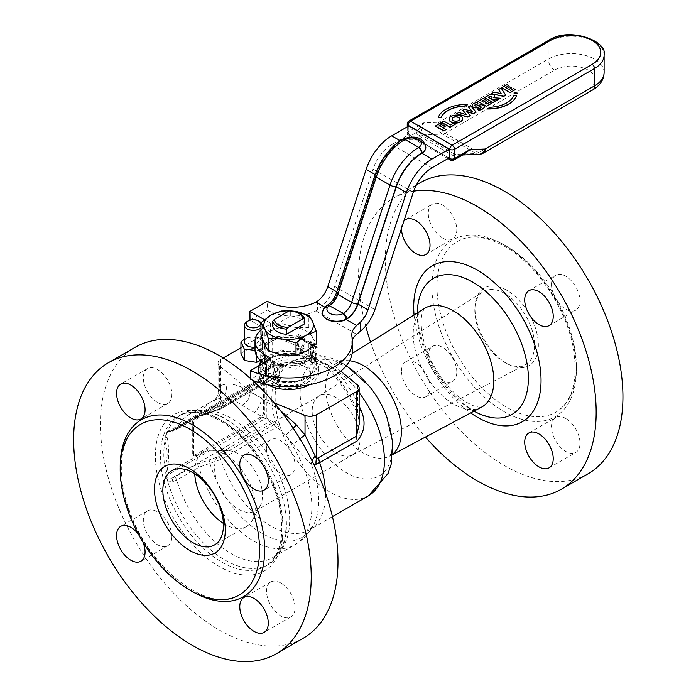 <?xml version="1.0" encoding="UTF-8"?>
<svg xmlns="http://www.w3.org/2000/svg" width="696" height="696" viewBox="0 0 696 696"><rect width="100%" height="100%" fill="white"/><g stroke="black" fill="none" stroke-linecap="round" stroke-linejoin="round"><path stroke-width="0.52" stroke-dasharray="3.48 2.61" d="M271.083 378.406A24.778 14.303 180 0 1 263.827 368.288A24.778 14.303 180 0 1 288.605 353.986A24.778 14.303 180 0 1 313.374 368.288A24.778 14.303 180 0 1 298.088 381.504A24.778 14.303 180 0 1 271.083 378.406M264.671 371.272A24.778 14.303 0 0 0 271.083 377.684A24.778 14.303 0 0 0 282.193 381.382A24.778 14.303 0 0 0 306.118 377.684A24.778 14.303 0 0 0 313.374 367.566A24.778 14.303 0 0 0 312.53 363.869A24.778 14.303 0 0 0 295.017 353.751A24.778 14.303 0 0 0 271.083 357.457A24.778 14.303 0 0 0 263.827 367.566A24.778 14.303 0 0 0 264.671 371.272L260.974 361.485L271.083 357.457L281.201 349.81L295.017 353.751L308.833 354.081L312.53 363.869L316.236 370.037L306.118 377.684L296.009 381.712L282.193 381.382L268.378 377.441L264.671 371.272M263.575 381.73L263.575 412.458A3.584 2.071 -60 0 1 261.043 416.852L194.837 455.071A3.584 2.071 -60 0 1 193.044 455.254A3.584 2.071 -60 0 1 192.305 453.609L192.305 422.881A3.584 2.071 -60 0 1 194.837 418.496L261.043 380.268A3.584 2.071 -60 0 1 262.836 380.094A3.584 2.071 -60 0 1 263.575 381.73L264.845 382.469A3.584 2.071 120 0 0 264.106 380.825A3.584 2.071 120 0 0 262.314 380.999L196.107 419.227A3.584 2.071 120 0 0 193.566 423.62L193.566 454.34A3.584 2.071 120 0 0 194.314 455.984A3.584 2.071 120 0 0 196.107 455.81L262.314 417.583A3.584 2.071 120 0 0 264.845 413.189L264.845 382.469M238.537 453.949A33.86 19.549 -120 0 0 228.175 450.695A33.86 19.549 -120 0 0 221.606 452.278A33.86 19.549 -120 0 0 221.606 491.376A33.86 19.549 -120 0 0 255.467 510.925A33.86 19.549 -120 0 0 260.121 506.027A33.86 19.549 -120 0 0 238.537 453.949M336.125 397.616A33.86 19.549 -120 0 0 319.194 395.937A33.86 19.549 -120 0 0 318.777 396.189A33.86 19.549 -120 0 0 319.186 435.035A33.86 19.549 -120 0 0 352.628 454.819A33.86 19.549 -120 0 0 353.055 454.592A33.86 19.549 -120 0 0 358.24 427.457A33.86 19.549 -120 0 0 336.125 397.616M223.39 523.418A42.839 24.734 -120 0 0 246.419 526.524A42.839 24.734 -120 0 0 252.309 520.321A42.839 24.734 -120 0 0 224.999 454.445A42.839 24.734 -120 0 0 211.889 450.321A42.839 24.734 -120 0 0 203.58 452.322A42.839 24.734 -120 0 0 194.749 473.811M504.678 293.477A42.212 24.369 -120 0 0 483.059 291.702A42.212 24.369 -120 0 0 474.933 307.989A42.212 24.369 -120 0 0 507.088 363.686A42.212 24.369 -120 0 0 525.263 364.791A42.212 24.369 -120 0 0 532.397 331.157A42.212 24.369 -120 0 0 504.678 293.477M506.679 290.215A44.796 25.865 -120 0 0 475.098 305.622A44.796 25.865 -120 0 0 509.228 364.721A44.796 25.865 -120 0 0 538.33 343.598A44.796 25.865 -120 0 0 506.679 290.215M272.849 381.843A22.281 12.859 -0 0 0 297.131 384.627A22.281 12.859 -0 0 0 310.877 372.743A22.281 12.859 -0 0 0 288.605 359.884A22.281 12.859 -0 0 0 266.324 372.743A22.281 12.859 -0 0 0 272.849 381.843M309.355 384.766A30.241 17.461 -0 0 0 318.846 372.064A30.241 17.461 -0 0 0 288.605 354.612A30.241 17.461 -0 0 0 258.364 372.064A30.241 17.461 -0 0 0 267.22 384.41A30.241 17.461 -0 0 0 267.856 384.766M260.374 362.503A30.241 17.461 180 0 1 294.112 351.593A30.241 17.461 180 0 1 318.846 368.758A30.241 17.461 180 0 1 300.176 384.888A30.241 17.461 180 0 1 267.22 381.103A30.241 17.461 180 0 1 258.364 368.758A30.241 17.461 180 0 1 258.799 365.809M138.452 534.284A20.158 11.641 60 0 1 142.871 541.932M135.198 347.278A167.997 96.996 -120 0 0 135.198 541.262A167.997 96.996 -120 0 0 303.195 638.258M266.542 448.972A20.158 11.641 -120 0 0 275.338 469.261A20.158 11.641 -120 0 0 290.876 474.663A20.158 11.641 -120 0 0 295.052 465.433A20.158 11.641 -120 0 0 286.256 445.144A20.158 11.641 -120 0 0 270.718 439.741A20.158 11.641 -120 0 0 266.542 448.972M280.793 583.004A20.158 11.641 -120 0 0 270.718 582.004A20.158 11.641 -120 0 0 267.629 598.16A20.158 11.641 -120 0 0 280.793 615.925A20.158 11.641 -120 0 0 290.876 616.926A20.158 11.641 -120 0 0 293.964 600.77A20.158 11.641 -120 0 0 280.793 583.004M171.851 536.564A20.158 11.641 -120 0 0 163.055 516.275A20.158 11.641 -120 0 0 147.517 510.873A20.158 11.641 -120 0 0 143.341 520.103A20.158 11.641 -120 0 0 152.137 540.392A20.158 11.641 -120 0 0 167.675 545.794A20.158 11.641 -120 0 0 171.851 536.564M157.601 402.532A20.158 11.641 -120 0 0 167.675 403.532A20.158 11.641 -120 0 0 170.764 387.376A20.158 11.641 -120 0 0 157.601 369.611A20.158 11.641 -120 0 0 147.517 368.619A20.158 11.641 -120 0 0 144.429 384.766A20.158 11.641 -120 0 0 157.601 402.532M332.418 516.632L309.511 529.865A77.282 44.614 -120 0 1 220.858 459.473L198.96 467.251L176.775 480.066L172.791 481.623L167.945 481.884L165.718 476.978L165.718 472.549A86.687 50.051 -120 0 0 167.945 481.893A86.687 50.051 -120 0 0 268.456 564.43A86.687 50.051 -120 0 0 285.717 513.761A86.687 50.051 -120 0 0 234.274 424.664A86.687 50.051 -120 0 0 225.113 418.574A86.687 50.051 -120 0 0 181.769 414.277A86.687 50.051 -120 0 0 167.945 430.807A86.687 50.051 -120 0 0 165.718 437.575L165.718 433.147L167.945 430.807L172.791 430.459L176.775 429.084L198.96 416.278L220.858 408.639A77.282 44.614 -120 0 1 222.102 406.307L218.266 407.821L212.802 407.325A11.197 9.822 -42 0 0 219.44 401.148L220.675 403.462A11.197 8.404 83.4 0 1 218.266 407.821M164.882 441.438A86.687 50.051 -120 0 0 164.882 467.721C167.91 457.968 167.901 449.207 164.874 441.438L166.953 436.853L165.718 437.575M165.718 472.549L166.953 471.836L164.882 467.721M417.278 312.913A78.578 45.37 -120 0 0 474.002 411.162M413.702 191.148A167.997 96.996 -120 0 0 393.379 198.221A167.997 96.996 -120 0 0 365.696 325.98M370.55 342.032A167.997 96.996 -120 0 0 425.413 437.062M420.14 182.761A167.997 96.996 -120 0 0 420.14 376.754A167.997 96.996 -120 0 0 588.146 473.75M506.679 246.314A98.562 56.907 -120 0 0 457.402 241.434A98.562 56.907 -120 0 0 457.394 355.247A98.562 56.907 -120 0 0 555.956 412.145A98.562 56.907 -120 0 0 571.068 333.166A98.562 56.907 -120 0 0 506.679 246.314M274.12 402.853L261.626 397.799L261.626 398.573L250.073 391.9C241.277 386.036 233.177 383.452 225.765 384.131L219.675 385.697A11.197 9.892 -113.3 0 1 215.377 399.487L220.954 397.99A11.197 9.805 84.2 0 0 225.765 384.131M261.626 397.799A47.041 27.161 180 0 1 250.073 391.126L219.675 366.07A8.961 5.176 180 0 1 218.057 363.103A8.961 5.176 180 0 1 220.675 359.44L223.198 357.988M357.535 385.036L357.535 410.884L359.153 424.395C359.38 421.193 358.492 416.991 356.5 411.788A11.197 0.844 155.7 0 0 359.153 411.179M240.938 347.748L260.704 336.333A8.961 5.176 180 0 1 272.18 335.759L315.584 353.307A47.041 27.161 180 0 1 327.137 359.971L340.736 371.185M272.18 335.759L272.18 361.598C284.316 354.934 298.793 353.959 315.584 358.684L327.137 365.348A11.197 6.716 134.6 0 0 328.46 369.628A11.197 6.716 134.6 0 0 335.402 370.202L329.782 365.826L322.918 362.99C307.928 359.058 295.017 360.067 284.177 366.018L284.142 366.035A11.197 8.274 60.4 0 0 284.177 366.018L259.852 384.514L222.102 406.307A11.197 6.464 60 0 0 222.955 402.671L260.704 380.886C265.046 375.083 268.865 368.663 272.18 361.598A11.197 8.274 60.4 0 0 284.142 366.035C295.469 359.875 309.233 361.094 318.872 364.13A11.197 5.942 106.2 0 0 322.918 362.99M208.974 412.423L196.759 416.713L174.574 429.528L171.755 430.537L271.048 373.213L275.877 376.005L218.683 409.022L208.974 412.423A3.358 0.835 -100.5 0 0 209.592 412.98A3.358 0.835 -100.5 0 0 209.94 412.38A80.084 46.232 -120 0 1 212.802 407.325L214.568 399.861L215.377 399.487M219.675 366.07L219.675 385.697L218.057 392.744L219.44 401.148M196.759 416.713A3.358 1.94 -120 0 0 198.438 416.887A3.358 1.94 -120 0 0 198.96 416.278A82.876 47.85 -120 0 1 211.81 401.331A82.876 47.85 -120 0 1 220.954 397.99C227.296 397.503 234.221 399.895 241.747 405.194A11.197 8.134 123.9 0 0 250.073 391.9L250.073 391.126M241.747 405.194L254.345 412.467C265.637 418.035 276.034 425.639 285.543 435.287L293.007 444.3L299.959 438.793M280.331 410.449L261.626 398.573A11.197 4.533 -63 0 1 254.345 412.467M293.199 428.188A11.197 0.87 -43.5 0 1 285.543 435.287A82.876 47.85 -120 0 1 294.686 544.881L272.501 557.696A82.876 47.85 -120 0 0 272.501 461.996A82.876 47.85 -120 0 0 189.625 414.146A82.876 47.85 -120 0 0 176.775 429.084A3.358 1.94 -120 0 1 176.253 429.693A3.358 1.94 -120 0 0 176.253 429.693A3.358 1.94 -120 0 1 174.574 429.528M293.007 444.3C299.854 452.496 305.953 459.125 311.312 464.206L313.931 464.693M312.078 460.882A11.197 8.1 -47.5 0 0 311.312 464.206A80.084 46.232 -120 0 1 313.191 525.637L309.511 529.865A77.282 44.614 -120 0 0 325.502 492.916M327.137 359.971L327.137 365.348C338.9 377.119 349.027 392.292 357.535 410.884A11.197 0.844 155.7 0 0 356.5 411.78C348.435 394.24 339.091 380.19 328.46 369.62C328.773 370.115 326.876 366.94 318.872 364.13A11.197 5.942 106.2 0 1 315.584 358.684L315.584 353.307M359.153 406.064C352.298 391.561 344.381 379.607 335.402 370.202M401.522 371.046A20.158 11.641 60 0 1 405.698 361.816A20.158 11.641 60 0 1 421.228 367.218A20.158 11.641 60 0 1 430.032 387.507A20.158 11.641 60 0 1 425.856 396.737A20.158 11.641 60 0 1 410.318 391.335A20.158 11.641 60 0 1 401.522 371.046M401.531 228.279A20.158 11.641 60 0 1 403.889 221.067M551.484 284.464A20.158 11.641 -120 0 0 560.289 304.752A20.158 11.641 -120 0 0 575.827 310.146A20.158 11.641 -120 0 0 575.827 286.874A20.158 11.641 -120 0 0 555.66 275.233A20.158 11.641 -120 0 0 551.484 284.464M565.744 418.487A20.158 11.641 -120 0 0 555.66 417.487A20.158 11.641 -120 0 0 555.66 440.768A20.158 11.641 -120 0 0 575.827 452.409A20.158 11.641 -120 0 0 578.915 436.253A20.158 11.641 -120 0 0 565.744 418.487M456.802 372.055A20.158 11.641 -120 0 0 447.998 351.767A20.158 11.641 -120 0 0 432.46 346.364A20.158 11.641 -120 0 0 432.46 369.637A20.158 11.641 -120 0 0 452.626 381.277A20.158 11.641 -120 0 0 456.802 372.055M442.543 238.023A20.158 11.641 -120 0 0 452.626 239.024A20.158 11.641 -120 0 0 452.626 215.743A20.158 11.641 -120 0 0 432.46 204.102A20.158 11.641 -120 0 0 429.371 220.258A20.158 11.641 -120 0 0 442.543 238.023M165.718 476.978L166.544 475.62L266.29 418.026L275.746 423.481A79.518 45.91 60 0 1 275.746 375.927M166.544 475.62C166.344 478.091 168.084 478.918 171.755 478.091L174.574 477.082L196.759 464.267A3.358 1.94 -120 0 1 198.96 467.251A82.876 47.85 -120 0 0 294.686 544.881C302.656 540.174 308.824 533.754 313.191 525.637A80.084 46.232 -120 0 1 260.852 532.692A80.084 46.232 -120 0 1 209.94 463.475A3.358 0.835 -100.5 0 0 208.974 459.978L218.683 456.576A3.358 1.94 -120 0 1 220.858 459.473L279.635 425.534L275.746 423.481M172.791 481.623A3.358 0.896 -101.3 0 0 171.755 478.091L271.048 420.767L271.048 373.213L268.665 373.447L266.29 375.962L166.544 433.547L165.718 433.147M172.791 430.459A3.358 0.896 -101.3 0 1 172.417 431.094A3.358 0.896 -101.3 0 1 171.755 430.537L167.371 431.938L166.544 433.547M275.877 376.005L278.426 375.666L220.858 408.639A3.358 1.94 -120 0 1 220.362 409.196A3.358 1.94 -120 0 0 220.362 409.196A3.358 1.94 -120 0 1 218.683 409.022M304.465 323.918A15.999 9.239 0 0 0 290.728 315.993L272.745 326.372M290.728 315.993L290.728 310.825M304.352 366.453A22.281 12.859 180 0 1 310.877 375.553A22.281 12.859 180 0 1 297.131 387.437A22.281 12.859 180 0 1 272.849 384.644A22.281 12.859 180 0 1 266.324 375.553A22.281 12.859 180 0 1 280.079 363.669A22.281 12.859 180 0 1 304.352 366.453M281.201 337.438L271.083 341.466A24.778 14.303 180 0 1 273.006 340.475A24.778 14.303 180 0 1 280.871 337.995A24.778 14.303 180 0 1 289.71 337.29A24.778 14.303 180 0 1 295.017 337.769L281.201 337.438L281.201 349.81M271.083 341.466L260.974 349.114L264.671 355.282A24.778 14.303 180 0 1 263.854 352.22A24.778 14.303 180 0 1 265.072 347.113A24.778 14.303 180 0 1 269.361 342.58A24.778 14.303 180 0 1 271.083 341.466M280.053 364.904L280.053 366.583A1.792 1.035 120 0 0 278.8 369.019L280.34 377.989A2.61 1.505 -60 0 1 279.94 379.964L277.556 384.636L276.442 384.209L278.913 379.111L277.382 370.142A3.837 2.218 -60 0 1 280.053 364.904L273.293 361.006L272.101 364.66L282.193 365.4A24.778 14.303 180 0 1 274.311 363.269L273.38 362.868A24.778 14.303 180 0 1 269.056 360.371L267.046 361.172L268.378 365.069L273.328 364.8L273.293 362.677A4.481 2.584 0 0 0 269.387 360.424L268.369 359.841A24.778 14.303 180 0 1 264.671 355.282L267.107 361.12L265.837 361.05L269.387 358.753L262.627 354.847A3.837 2.218 120 0 0 259.947 360.041M282.193 365.4L296.009 369.341L306.118 361.694A24.778 14.303 180 0 1 304.204 362.694A24.778 14.303 180 0 1 296.339 365.174A24.778 14.303 180 0 1 287.491 365.87A24.778 14.303 180 0 1 282.193 365.4M316.236 357.666L312.53 347.878A24.778 14.303 180 0 1 313.357 350.941A24.778 14.303 180 0 1 312.139 356.048A24.778 14.303 180 0 1 307.85 360.589A24.778 14.303 180 0 1 306.118 361.694L316.236 357.666L316.236 370.037M310.164 343.537L308.833 341.71L303.874 339.909M308.171 342.806L308.841 343.328A24.778 14.303 180 0 1 312.53 347.878L310.19 343.589M308.833 354.081L308.833 341.71M310.773 355.786L310.381 347.574L310.773 355.786M296.009 381.712L296.009 369.341M260.974 361.485L260.974 349.114M268.378 377.441L268.378 365.069M266.438 370.777L266.438 372.673L265.994 369.707L266.82 364.243L266.438 370.777L265.559 371.133L265.333 363.19L265.837 361.05M275.625 377.502L274.172 368.48L277.26 376.214L276.173 377.78L274.711 377.154L272.327 381.834L273.441 382.261L275.625 377.98M303.769 339.874L295.017 337.769A24.778 14.303 180 0 1 302.899 339.9L303.83 340.3A24.778 14.303 180 0 1 308.154 342.797L315.479 346.556A1.792 1.035 -60 0 1 315.827 347.643L314.296 358.388A2.61 1.505 120 0 0 314.688 359.902L317.072 361.824L318.185 360.11L315.714 357.857L317.254 347.121A3.837 2.218 120 0 0 316.497 344.781A3.837 2.218 120 0 0 314.583 344.972L307.823 341.066L311.373 341.988L311.869 344.015L311.599 355.482L314.07 357.735L312.956 359.449L310.773 357.683M301.585 351.906L303.038 343.328L299.95 350.105L301.585 352.376L302.499 350.506L305.213 340.17L305.109 338.369L299.08 334.724A3.837 2.218 -60 0 1 299.828 337.064L298.297 347.8L300.759 350.053L299.645 351.767L297.27 349.836A2.61 1.505 -60 0 1 296.87 348.331L298.401 337.586A1.792 1.035 120 0 0 298.053 336.499A1.792 1.035 120 0 0 297.157 336.586L276.721 338.326L276.721 336.647L265.637 343.05L262.862 356.387L265.637 343.05M280.288 364.774L300.481 363.173L311.573 356.77L311.573 358.44L300.481 364.843L280.288 366.444M314.583 344.972L311.573 358.44M303.83 340.3L303.917 340.492A4.481 2.584 0 0 0 307.823 342.745L308.154 342.797M265.637 344.72L276.721 338.326M300.481 363.173L300.481 364.843M272.101 364.66L271.997 367.036L274.711 377.154L279.94 379.964L276.173 377.78M276.442 384.209L272.327 381.834M274.172 368.48L273.424 365.913L278.8 369.019L277.382 370.142L271.997 367.036L273.424 365.913L273.345 364.869M269.387 360.424L269.387 358.753A4.481 2.584 180 0 1 273.293 361.006L273.389 362.894M260.739 364.687L261.487 369.054L259.025 374.152L260.139 374.579L262.514 369.898A2.61 1.505 120 0 0 262.914 367.932L261.383 358.962A1.792 1.035 -60 0 1 262.627 356.517L262.862 356.387M266.438 372.673L264.254 376.954L263.14 376.527L265.611 371.429L261.487 369.054L262.914 367.932L265.994 369.707M263.14 376.527L259.025 374.152M277.556 384.636L273.441 382.261M264.254 376.954L260.139 374.579M267.046 361.224L266.82 364.243M259.956 360.084L261.383 358.962L266.759 362.068L265.333 363.19L260.052 360.137M265.559 371.133L266.438 370.437M273.293 361.328L273.293 362.677M318.185 360.11L314.07 357.735M316.497 344.781L310.79 341.484L311.373 341.988L310.111 343.528M303.821 340.292L305.109 338.369L303.917 338.813L297.157 334.915A3.837 2.218 -60 0 1 299.08 334.724M301.585 352.376L303.769 354.142L304.883 352.428L302.499 350.506L298.384 348.122L297.27 349.836L301.037 352.019M304.883 352.428L300.759 350.053M317.072 361.824L312.956 359.449M303.769 354.142L299.645 351.767M310.381 347.574L310.164 343.606M303.865 339.97L303.787 340.692L305.213 340.17L299.828 337.064L298.401 337.586L303.787 340.692L303.038 343.328M303.917 340.492L303.917 338.813A4.481 2.584 -0 0 0 307.823 341.066L307.823 342.745M311.069 344.311L310.442 344.537L315.827 347.643L317.254 347.121L311.869 344.015L311.069 344.311M311.651 355.125L310.773 355.447M276.721 336.647L296.922 335.054L296.922 336.725M314.34 345.112L311.573 356.77M314.34 346.782L314.583 346.643A1.792 1.035 -60 0 1 315.479 346.556M274.746 376.432L275.625 375.744M302.464 349.818L301.585 350.149M317.411 301.185L317.411 309.998A29.119 16.808 120 0 0 334.672 286.361L373.065 169.111A29.119 16.808 -60 0 1 391.726 144.603L408.883 134.702L449.111 157.931M317.411 309.998L315.967 310.842A35.392 20.436 180 0 1 267.36 310.051L267.36 301.272M260.974 330.095A33.599 19.401 180 0 1 264.845 327.416L270.048 324.414A1.792 1.035 0 0 0 270.57 323.675A1.792 1.035 0 0 0 270.048 322.944L264.419 319.699M322.457 313.191A14.225 8.213 180 0 1 326.076 307.902L326.615 307.554A18.366 10.605 120 0 0 337.838 292.433L376.231 175.183A39.872 23.02 -60 0 1 401.54 141.775L401.792 141.636A14.225 8.213 180 0 1 417.052 140A14.225 8.213 180 0 1 425.813 147.395M260.974 335.046L271.083 331.018L281.201 323.37L295.017 327.311L308.833 327.642L312.53 337.43A24.778 14.303 180 0 1 306.118 351.245A24.778 14.303 180 0 1 282.193 354.951A24.778 14.303 180 0 1 264.671 344.833A24.778 14.303 180 0 1 271.083 331.018A24.778 14.303 180 0 1 295.017 327.311A24.778 14.303 180 0 1 312.53 337.43L316.236 343.598M255.006 349.914A33.599 19.401 180 0 1 264.845 336.194L270.048 333.193A1.792 1.035 0 0 0 270.57 332.462A1.792 1.035 0 0 0 270.048 331.722L249.995 320.151M252.465 380.294A63.841 36.862 180 0 1 250.395 379.442L270.048 368.097A1.792 1.035 0 0 0 270.57 367.366A1.792 1.035 0 0 0 270.048 366.635L264.845 363.625A33.599 19.401 180 0 1 263.74 362.955M250.395 379.442L250.395 378.424M249.934 320.116L267.36 310.051M352.002 336.812L352.002 345.59A63.841 36.862 180 0 1 352.446 349.914M352.002 345.59A29.119 16.808 180 0 1 351.802 343.615A29.119 16.808 180 0 1 352.42 340.161M408.883 125.924L408.883 134.702M425.822 147.213A14.225 8.213 0 0 0 417.278 139.687A14.225 8.213 0 0 0 401.905 141.201L401.54 141.41A40.316 23.281 120 0 0 375.944 175.192L337.551 292.45A17.922 10.344 -60 0 1 326.615 307.188L325.841 307.693A4.481 2.784 55.8 0 1 326.728 305.666L327.39 305.231M326.615 307.554L326.615 307.188A4.481 2.471 57.9 0 1 327.355 305.257M514.596 92.907L515.153 93.412L516.014 92.82M448.929 158.036L408.213 134.528A3.358 1.94 180 0 1 407.23 133.154A3.358 1.94 180 0 1 408.213 131.788L423.655 122.87L420.749 133.336L421.367 134.937L455.019 154.364L460.213 155.051L464.45 153.938L457.803 156.644L452.339 155.225L418.688 135.798L416.225 132.649L423.655 122.87L438.819 122.279A8.961 5.176 -120 0 0 445.153 133.258L478.805 152.685A8.961 5.176 -60 0 1 476.125 153.546A8.961 6.873 -92.2 0 0 479.152 154.321M604.111 72.506A32.755 18.914 180 0 0 583.892 55.036A32.755 18.914 180 0 0 548.196 59.134L438.819 122.279A8.961 6.873 -92.2 0 0 442.473 134.119A8.961 5.176 120 0 0 445.153 133.258L554.529 70.105A23.795 13.737 0 0 1 588.181 70.105A23.795 13.737 0 0 1 588.181 89.532A8.961 5.176 60 0 0 592.661 89.975M460.213 155.051L463.223 154.651M447.946 158.601L408.909 136.068A3.358 1.94 -60 0 0 410.588 135.903L416.225 132.649A8.961 7.256 -12.2 0 1 420.749 133.336M458.36 155.051A8.961 0.905 94.1 0 0 457.803 156.644L452.156 159.897A3.358 1.94 120 0 1 450.477 160.071M488.453 97.318L490.706 98.806L491.411 98.406A1.723 0.992 0 0 0 492.046 97.631A1.723 0.992 0 0 0 492.037 97.544M515.492 93.429L516.136 94.082M514.074 93.003L515.44 92.377L516.006 93.133L517.346 93.099M498.562 89.714L501.146 88.218L505.644 95.317M491.472 93.803L494.047 92.316L501.033 93.612M492.072 99.415L495.152 101.372M484.607 97.771L489.027 95.222A3.28 1.897 180 0 1 492.568 94.7A3.28 1.897 180 0 1 494.743 96.387M493.934 97.736A3.28 1.897 180 0 1 493.655 97.892L500.259 98.423M472.184 105.583A4.402 2.54 180 0 1 473.776 103.713A10.083 5.82 180 0 1 477.169 102.573L477.987 103.939M474.768 105.392A1.366 0.792 0 0 0 474.759 105.487A1.366 0.792 0 0 0 474.898 105.836A1.087 0.626 0 0 0 476.377 106.183L480.022 105.096A3.21 1.853 180 0 1 484.233 106.131A5.081 2.932 180 0 1 484.346 106.662M477.56 109.046A5.829 3.367 0 0 0 480.571 108.132A1.949 1.131 0 0 0 481.18 107.314A1.949 1.131 0 0 0 481.171 107.228M438.228 117.685A28.51 16.46 180 0 1 467.19 104.644M509.072 89.514L510.455 90.489L513.57 88.688L515.345 89.714M501.685 87.913L506.949 84.868L508.724 85.895M505.766 87.6L507.14 88.583L509.829 87.026L511.603 88.053M487.496 108.976L490.149 107.445A26.37 15.225 0 0 0 513.718 95.9L516.458 95.935M485.39 103.191L486.765 104.165L489.888 102.364L491.663 103.391M477.995 101.581L483.268 98.545L485.042 99.572M482.084 101.277L483.459 102.251L486.147 100.703L487.922 101.729M456.628 113.926L458.803 112.665L466.485 114.692M462.762 110.386L464.45 109.411L472.132 111.438M468.408 107.123L470.583 105.87L476.16 112.334M466.99 111.795L470.252 115.754M435.496 126.124L440.603 123.175L442.378 124.201M439.576 125.811L440.959 126.794L443.648 125.245L445.423 126.263M442.891 127.725L446.04 129.726M449.103 119.303A6.577 3.802 180 0 1 451.147 116.641A7.917 4.567 180 0 1 453.313 115.745A6.412 3.697 180 0 1 460.882 116.31A6.412 3.697 180 0 1 462.675 118.79M441.682 122.557L443.83 121.313L450.451 125.132L453.67 123.27L455.445 124.297M452.13 119.086A3.802 2.192 0 0 0 452.122 119.173A3.802 2.192 0 0 0 455.923 121.374A3.802 2.192 0 0 0 459.725 119.173A3.802 2.192 0 0 0 459.717 119.086M289.988 310.868A24.778 14.303 180 0 1 292.503 311.025M292.085 310.964L290.476 310.834M308.833 327.642L308.833 315.271M281.201 323.37L281.201 310.999M240.938 353.29A12.859 7.421 180 0 1 240.946 353.281L250.029 348.035A12.859 7.421 180 0 1 250.038 348.035L262.453 349.949A12.859 7.421 180 0 1 262.462 349.957L265.785 357.118A12.859 7.421 180 0 1 265.776 357.126L260.017 360.458M262.453 349.949L262.453 338.534L250.038 336.612L250.038 348.035L250.029 336.612A12.859 7.421 180 0 1 250.038 336.612L244.487 339.117M255.014 350.366L256.685 350.958A12.859 7.421 180 0 1 256.685 350.958L265.776 345.712A12.859 7.421 180 0 1 265.776 345.712L262.462 338.534L262.462 349.957M244.487 342.093A8.874 5.124 180 0 1 249.968 337.36A8.874 5.124 180 0 1 259.634 338.465A8.874 5.124 180 0 1 262.235 342.093A8.874 5.124 180 0 1 255.006 347.13M261.026 322.631A8.874 5.124 180 0 1 262.235 325.206A8.874 5.124 180 0 1 260.974 327.851M247.089 321.587A8.874 5.124 180 0 1 259.634 321.587M240.946 341.858L240.946 353.281M265.785 357.118L265.785 345.703L265.776 357.126M256.694 355.987L256.694 350.949L256.685 355.969M196.107 455.81L194.837 455.071M193.566 454.34L192.305 453.609M193.566 423.62L192.305 422.881M196.107 419.227L194.837 418.496M262.314 380.999L261.043 380.268M264.845 413.189L263.575 412.458M262.314 417.583L261.043 416.852M120.217 468.008A102.147 58.977 -120 0 0 191.148 590.869M219.196 419.062A90.271 52.122 -120 0 0 163.917 497.71A90.271 52.122 -120 0 0 274.476 561.542A90.271 52.122 -120 0 0 219.196 419.062M221.728 420.523A86.687 50.051 -120 0 0 178.385 416.234A86.687 50.051 -120 0 0 178.385 516.328A86.687 50.051 -120 0 0 265.072 566.379A86.687 50.051 -120 0 0 278.365 496.918A86.687 50.051 -120 0 0 221.728 420.523M359.153 392.666A77.282 44.614 -120 0 0 329.782 365.818A77.282 44.614 -120 0 0 291.145 361.99A77.282 44.614 -120 0 0 291.145 451.225A77.282 44.614 -120 0 0 368.428 495.848M349.618 360.763A53.514 30.894 -120 0 0 336.281 363.39L336.011 363.53C337.316 364.73 331.983 360.197 348.426 367.514C355.178 371.351 362.077 377.51 369.132 385.984A65.389 37.749 -120 0 0 346.382 365.948A65.389 37.749 -120 0 0 300.829 402.14A65.389 37.749 -120 0 0 361.929 478.596A65.389 37.749 -120 0 0 386.645 416.321L391.857 436.636C392.231 447.946 391.926 453.557 390.917 453.47L389.777 456.063A53.514 30.894 -120 0 0 392.753 454.07M352.141 353.507L336.281 363.39A53.514 30.894 -120 0 0 336.794 424.873A53.514 30.894 -120 0 0 389.777 456.063L392.718 454.497M424.447 308.441A57.02 32.921 -120 0 0 424.995 373.952A57.02 32.921 -120 0 0 481.458 407.186M414.059 314.914A90.045 51.991 -120 0 0 470.653 412.945M504.148 244.853A102.147 58.977 -120 0 0 441.595 333.845A102.147 58.977 -120 0 0 566.692 406.072A102.147 58.977 -120 0 0 504.148 244.853M260.704 336.333L260.704 380.886A11.197 6.464 60 0 1 259.852 384.514M220.675 359.44L220.675 403.462L222.955 402.671M218.683 456.576L275.877 423.551M196.759 464.267L208.974 459.978M266.29 418.026L266.29 375.962M166.953 436.853C169.232 447.197 169.232 458.855 166.953 471.836M278.426 375.666L220.362 409.196L198.438 416.887L176.253 429.693L167.371 431.938M279.635 374.709A77.282 44.614 -120 0 0 279.635 425.534M174.574 477.082A3.358 1.94 -120 0 1 176.775 480.066A82.876 47.85 -120 0 0 272.501 557.696C283.037 552.119 287.439 537.477 285.717 513.761M278.913 379.111L274.798 376.736M280.053 366.583L274.311 363.269M266.29 372.082L261.4 369.472L266.438 372.203M280.34 377.989L277.26 376.214M315.714 357.857L311.599 355.482M310.773 357.213L311.686 355.804L315.801 358.188L314.688 359.902L310.921 357.718M301.585 350.488L302.412 350.175L298.297 347.8L296.87 348.331L299.95 350.105M314.296 358.388L311.216 356.613M302.899 339.9L297.157 336.586M268.369 359.841L262.627 356.517M314.583 346.643L308.841 343.328M373.065 169.111L413.293 192.331M391.726 144.603L431.955 167.832M334.672 286.361L374.9 309.59M315.967 310.842L356.648 334.324M324.893 307.214L326.076 307.902M270.048 333.193L270.048 324.414M270.048 331.722L270.048 322.944M264.845 336.194L264.845 327.416M264.845 363.625L264.845 362.32M270.048 366.635L270.048 368.097M401.792 141.636L400.252 140.749M375.205 174.592L376.231 175.183M337.838 292.433L336.803 291.841M401.54 141.775L401.54 141.41A4.481 2.567 -120.4 0 1 402.418 139.383L402.827 139.165M325.841 307.693A14.225 8.213 0 0 0 322.448 313.009M402.645 139.278A4.481 2.488 -118.2 0 0 401.905 141.201M374.857 175.627A4.481 1.253 -161.9 0 1 375.944 175.192M336.455 292.877A4.481 1.253 -161.9 0 1 337.551 292.45M407.23 126.881L407.23 133.154A3.358 3.358 0 0 0 408.909 136.068A3.358 1.94 -60 0 1 408.213 134.528L408.213 126.307M604.111 55.132A32.755 18.914 0 0 0 583.892 37.662A32.755 18.914 0 0 0 548.196 41.76L408.213 122.574A3.358 1.94 0 0 0 407.23 123.949M408.909 121.043A3.358 1.94 60 0 0 408.213 122.574L408.213 131.788A3.358 1.94 60 0 0 410.588 135.903L452.156 159.897A3.358 1.94 60 0 0 453.835 160.071M554.529 70.105A8.961 5.176 -120 0 1 548.196 59.134L548.196 41.76A3.358 1.94 60 0 1 548.892 40.22M483.285 153.129A8.961 5.176 -120 0 1 478.805 152.685L588.181 89.532M452.339 155.225A8.961 5.176 120 0 1 455.019 154.364L476.125 153.546L442.473 134.119L421.367 134.937A8.961 5.176 -60 0 0 418.688 135.798M313.374 368.288L313.374 367.566M263.827 368.288L263.827 367.566M319.194 395.937L221.606 452.278M353.055 454.592L255.467 510.925M228.175 450.695L211.889 450.321M260.121 506.027L252.309 520.321M203.58 452.322L171.721 470.713M246.419 526.524L214.559 544.916M507.088 363.686L509.228 364.721M474.933 307.989L475.098 305.622M352.628 454.819L525.263 364.791M318.777 396.189L483.059 291.702M194.314 455.984L193.044 455.254M262.836 380.094L264.106 380.825M258.364 368.758L258.364 372.064M318.846 368.758L318.846 372.064M140.618 424.334C119.947 435.061 114.605 474.272 130.857 514.414C151.754 572.112 211.671 614.368 239.172 595.045M181.769 414.277L178.385 416.234C189.39 410.022 203.241 411.51 219.936 420.706C247.167 435.835 273.502 474.42 279.966 508.976C284.821 537.947 279.862 557.078 265.072 566.379L268.456 564.43M283.977 366.131L291.145 361.99C310.825 353.298 328.555 354.09 344.346 364.382L346.373 365.591M424.456 308.432L422.716 311.625C422.359 312.548 420.071 318.22 421.906 332.123C424.577 348.679 431.772 364.887 443.491 380.747C450.947 390.299 458.473 397.407 466.059 402.062L473.767 405.925C479.466 407.377 482.041 407.795 481.475 407.177M420.428 294.747C417.226 303.151 416.808 314.279 419.166 328.12C423.185 348.583 432.242 367.819 446.327 385.836C457.724 399.774 469.382 409.318 481.301 414.468L491.306 417.513M416.469 184.884L393.379 198.221M457.402 241.434C470.052 234.326 485.886 236.014 504.887 246.497C535.833 263.697 565.683 307.458 573.034 346.695C578.593 379.616 572.904 401.435 555.956 412.145M234.274 424.664C214.603 411.31 199.717 407.804 189.625 414.146L214.455 399.922C213.959 401.061 218.788 395.728 218.057 392.744L218.057 363.103M147.517 368.619L120.747 384.07M167.675 403.532L140.905 418.992M425.856 254.475L452.626 239.024M405.698 219.553L432.46 204.102M147.517 510.873L120.747 526.333M167.675 545.794L140.905 561.246M425.856 396.737L452.626 381.277M405.698 361.816L432.46 346.364M270.718 582.004L243.948 597.455M290.876 616.926L264.106 632.377M549.057 467.86L575.827 452.409M528.899 432.947L555.66 417.487M270.718 439.741L243.948 455.201M290.876 474.663L264.106 490.115M549.057 325.606L575.827 310.146M528.899 290.684L555.66 275.233M167.362 431.938L268.665 373.447M266.324 372.743L266.324 375.553M310.877 372.743L310.877 375.553M303.76 339.787L298.053 336.499M303.717 339.805L303.917 339.143M270.57 332.462L270.57 323.675M270.57 367.366L270.57 358.588M351.802 334.837L351.802 343.615M462.683 154.964L460.195 155.06M262.235 325.206L262.235 342.093"/><path stroke-width="1.04" d="M286.482 334.306L286.482 329.138L288.144 327.337A14.207 8.204 180 0 1 274.398 319.403L272.745 321.204L272.745 326.372A15.999 9.239 0 0 0 286.482 334.306L304.465 323.918L304.465 318.759A15.999 9.239 0 0 0 290.728 310.825L289.066 310.938A14.207 8.204 180 0 1 302.803 318.872L304.465 318.759M288.144 327.337L302.803 318.872M194.749 473.811A42.839 24.734 -120 0 0 223.39 523.418M193.14 472.836A42.839 24.734 -120 0 0 171.721 470.713A42.839 24.734 -120 0 0 171.721 520.182A42.839 24.734 -120 0 0 214.559 544.916A42.839 24.734 -120 0 0 221.128 510.586A42.839 24.734 -120 0 0 193.14 472.836M189.895 468.826A50.042 28.893 60 0 1 220.536 547.813A50.042 28.893 60 0 1 159.245 512.421A50.042 28.893 60 0 1 189.895 468.826M267.856 384.766A30.241 17.461 -0 0 0 309.355 384.766M258.799 365.809A30.241 17.461 180 0 1 260.374 362.503M189.895 429.215A98.562 56.907 -120 0 0 140.618 424.334A98.562 56.907 -120 0 0 140.609 538.138A98.562 56.907 -120 0 0 239.172 595.045A98.562 56.907 -120 0 0 254.284 516.067A98.562 56.907 -120 0 0 189.895 429.215M192.427 371.055A167.997 96.996 -120 0 0 108.428 362.729A167.997 96.996 -120 0 0 108.428 556.722A167.997 96.996 -120 0 0 276.425 653.718A167.997 96.996 -120 0 0 302.177 519.094A167.997 96.996 -120 0 0 192.427 371.055M268.282 480.884A20.158 11.641 60 0 1 264.106 490.115A20.158 11.641 60 0 1 243.948 478.474A20.158 11.641 60 0 1 243.948 455.201A20.158 11.641 60 0 1 259.486 460.595A20.158 11.641 60 0 1 268.282 480.884M254.031 631.376A20.158 11.641 60 0 1 240.86 613.611A20.158 11.641 60 0 1 243.948 597.455A20.158 11.641 60 0 1 264.106 609.096A20.158 11.641 60 0 1 264.106 632.377A20.158 11.641 60 0 1 254.031 631.376M142.871 541.932A20.158 11.641 60 0 1 140.905 561.246A20.158 11.641 60 0 1 125.376 555.843A20.158 11.641 60 0 1 116.571 535.555A20.158 11.641 60 0 1 120.747 526.333A20.158 11.641 60 0 1 138.452 534.284M130.831 385.071A20.158 11.641 60 0 1 144.002 402.836A20.158 11.641 60 0 1 140.905 418.992A20.158 11.641 60 0 1 120.747 407.351A20.158 11.641 60 0 1 120.747 384.07A20.158 11.641 60 0 1 130.831 385.071M276.425 653.718L303.195 638.258A167.997 96.996 -120 0 0 328.947 503.643A167.997 96.996 -120 0 0 219.196 355.595A167.997 96.996 -120 0 0 135.198 347.278L108.428 362.729M474.002 411.162A78.578 45.37 -120 0 0 491.306 417.513A78.578 45.37 -120 0 0 527.585 367.131A78.578 45.37 -120 0 0 472.828 282.185A78.578 45.37 -120 0 0 420.428 294.747A78.578 45.37 -120 0 0 417.278 312.913M425.413 437.062A167.997 96.996 -120 0 0 561.376 489.201A167.997 96.996 -120 0 0 587.128 354.586A167.997 96.996 -120 0 0 477.378 206.538A167.997 96.996 -120 0 0 413.702 191.148M365.696 325.98A167.997 96.996 -120 0 0 370.55 342.032M561.376 489.201L588.146 473.75A167.997 96.996 -120 0 0 613.898 339.126A167.997 96.996 -120 0 0 504.148 191.087A167.997 96.996 -120 0 0 420.14 182.761L416.469 184.884M340.736 371.185L357.535 385.036A8.961 5.176 180 0 1 359.153 388.003L359.153 424.395L356.526 436.209L316.506 458.786L305.031 434.974L296.331 424.873A11.197 0.87 -43.5 0 1 293.199 428.188M359.153 388.003A8.961 5.176 180 0 1 356.526 391.657L316.506 414.764A8.961 5.176 180 0 1 305.031 415.347L274.12 402.853M299.959 438.793L305.031 434.974L305.031 415.347M314.957 456.298A11.197 8.1 -47.5 0 0 312.078 460.882M313.931 464.693L319.638 462.614L357.379 440.829C364.756 431.859 366.009 421.733 361.128 410.449L359.153 406.064M316.506 414.764L316.506 458.786A11.197 8.404 -96.6 0 0 316.071 464.293M359.153 411.179A11.197 0.844 155.7 0 0 361.128 410.449M553.233 316.375A20.158 11.641 60 0 1 549.057 325.606A20.158 11.641 60 0 1 533.519 320.204A20.158 11.641 60 0 1 524.723 299.915A20.158 11.641 60 0 1 528.899 290.684A20.158 11.641 60 0 1 544.429 296.087A20.158 11.641 60 0 1 553.233 316.375M538.974 466.868A20.158 11.641 60 0 1 525.802 449.103A20.158 11.641 60 0 1 528.899 432.947A20.158 11.641 60 0 1 538.974 433.947A20.158 11.641 60 0 1 552.145 451.713A20.158 11.641 60 0 1 549.057 467.86A20.158 11.641 60 0 1 538.974 466.868M403.889 221.067A20.158 11.641 60 0 1 405.698 219.553A20.158 11.641 60 0 1 415.773 220.554A20.158 11.641 60 0 1 428.945 238.319A20.158 11.641 60 0 1 425.856 254.475A20.158 11.641 60 0 1 415.773 253.475A20.158 11.641 60 0 1 401.531 228.279M223.198 357.988L240.938 347.748M272.745 321.204A15.999 9.239 0 0 0 286.482 329.138M289.066 310.938L274.398 319.403M259.947 360.041A3.837 2.218 120 0 0 259.956 360.084L260.739 364.687M360.328 322.187A18.366 10.605 120 0 0 368.01 309.859L406.403 192.601A39.872 23.02 -60 0 1 431.955 159.053L449.111 149.153L449.111 157.931L431.955 167.832A29.119 16.808 120 0 0 413.293 192.331L374.9 309.59A29.119 16.808 -60 0 1 360.328 331.252L360.328 322.187L356.648 325.545A29.119 16.808 0 0 0 351.802 334.837A29.119 16.808 0 0 0 352.002 336.812A63.841 36.862 180 0 1 352.446 341.136A63.841 36.862 180 0 1 317.211 374.083A63.841 36.862 180 0 1 250.395 370.663L270.048 359.319A1.792 1.035 0 0 0 270.57 358.588A1.792 1.035 0 0 0 270.048 357.848L264.845 354.847A33.599 19.401 180 0 1 255.006 341.136A33.599 19.401 180 0 1 260.974 330.095M352.42 340.161A29.119 16.808 180 0 1 356.648 334.324L360.328 331.252M264.419 319.699L249.934 311.329L267.36 301.272A35.392 20.436 0 0 0 315.967 302.064L317.411 301.185A18.366 10.605 -60 0 0 327.781 286.63L366.174 169.372L375.205 174.592M425.813 147.395A14.225 8.213 180 0 1 425.822 147.587A14.225 8.213 180 0 1 421.898 153.242L421.654 153.39A39.872 23.02 120 0 0 396.346 186.798L357.953 304.048A18.366 10.605 -60 0 1 346.73 319.168L346.164 319.499A14.225 8.213 180 0 1 330.87 320.873A14.225 8.213 180 0 1 322.448 313.374A14.225 8.213 180 0 1 322.457 313.191M263.74 362.955A33.599 19.401 180 0 1 255.006 349.914L255.006 341.136M250.395 378.424L250.395 370.663M249.995 320.151L249.934 311.329M352.446 341.136L352.446 349.914A63.841 36.862 180 0 1 318.342 382.522A63.841 36.862 180 0 1 252.465 380.294M449.111 149.153L408.883 125.924L391.726 135.824A39.872 23.02 120 0 0 366.174 169.372M346.73 319.168L346.73 318.803A4.481 2.471 -122.1 0 0 343.424 313.4L329.251 305.709A4.481 2.784 55.8 0 0 326.737 305.657A4.481 2.784 55.8 0 1 326.737 305.657C324.327 306.997 322.9 309.45 322.448 313.009A14.225 8.213 0 0 0 330.704 320.465A14.225 8.213 0 0 0 345.895 319.264L346.73 318.803A17.922 10.344 120 0 0 357.666 304.056L396.059 186.806A40.316 23.281 -60 0 1 421.654 153.024L422.011 152.807A14.225 8.213 0 0 0 425.822 147.213L425.822 147.587M345.895 319.264A4.481 2.366 -116.2 0 0 342.989 313.635A9.744 5.629 180 0 1 329.782 313.33A9.744 5.629 180 0 1 329.251 305.709L329.643 305.448A13.441 7.76 120 0 0 337.847 294.391L376.24 177.132A44.796 25.865 -60 0 1 404.68 139.6L404.959 139.444A9.744 5.629 180 0 1 418.487 139.583A9.744 5.629 180 0 1 418.731 147.395L418.461 147.552A44.796 25.865 120 0 0 390.021 185.093L351.628 302.342L337.847 294.391A4.481 1.253 -161.9 0 1 336.455 292.877C334.445 298.419 331.426 302.534 327.407 305.222A4.481 2.471 57.9 0 1 329.643 305.448M515.449 92.524L516.014 92.82L514.596 92.907M483.285 153.129A8.961 5.176 -120 0 0 485.138 149.022L594.514 85.878L594.514 68.504A32.755 18.914 0 0 0 604.111 55.132L604.111 72.506A32.755 18.914 180 0 1 594.514 85.878A8.961 5.176 60 0 1 592.661 89.975L483.285 153.129A8.961 8.961 0 0 1 479.152 154.321L479.152 154.321A8.961 6.873 -92.2 0 0 485.138 149.022L469.974 149.614L464.45 153.938L453.835 160.071A3.358 1.94 60 0 0 454.532 158.531L454.532 149.318L594.514 68.504A3.358 1.94 -120 0 0 592.139 64.389L452.156 145.203A3.358 1.94 120 0 0 449.781 149.318A3.358 1.94 0 0 0 454.532 149.318A3.358 1.94 60 0 0 452.156 145.203L410.588 121.208L550.571 40.385A29.397 16.974 180 0 1 592.139 40.385A29.397 16.974 180 0 1 592.139 64.389M463.223 154.651L469.974 149.614L454.532 158.531A3.358 1.94 180 0 1 449.781 158.531A3.358 1.94 120 0 0 450.477 160.071L447.946 158.601M492.037 97.544A1.723 0.992 0 0 0 490.819 96.683A1.723 0.992 0 0 0 488.983 97.014L488.453 97.318M516.127 93.795L514.074 93.003L516.136 93.899L515.336 93.334L517.346 93.099L516.006 92.951L516.014 92.333L514.074 92.812M516.014 92.333L516.101 93.081M517.346 93.099L515.492 93.429M505.644 95.134L503.765 96.405L491.472 93.803L503.765 96.222L505.644 95.134L501.146 88.035L498.562 89.532L501.172 93.638L494.047 92.133L491.472 93.621M501.033 93.612L498.562 89.532M495.152 101.19L493.003 102.617L484.607 97.771L493.003 102.434L495.152 101.19L491.663 99.171L497.301 99.946L500.259 98.24L493.655 97.71A3.28 1.897 0 0 0 494.752 96.3A3.28 1.897 0 0 0 492.637 94.534A3.28 1.897 0 0 0 489.027 95.039L484.607 97.588M494.743 96.387A3.28 1.897 180 0 1 494.752 96.483A3.28 1.897 180 0 1 493.934 97.736M500.259 98.24L497.301 100.128L492.072 99.415M481.171 107.228A1.949 1.131 0 0 0 481.136 107.097A0.887 0.513 0 0 0 479.901 106.845L477.526 107.576A3.497 2.018 180 0 1 472.358 106.392A4.402 2.54 180 0 1 472.184 105.67A4.402 2.54 180 0 1 472.184 105.583M477.987 103.756L477.169 102.39A10.083 5.82 0 0 0 473.776 103.53A4.402 2.54 0 0 0 472.184 105.487A4.402 2.54 0 0 0 472.358 106.21A3.497 2.018 0 0 0 477.526 107.393L479.901 106.662A0.887 0.513 180 0 1 481.136 106.914A1.949 1.131 180 0 1 481.18 107.132A1.949 1.131 180 0 1 480.571 107.95A5.829 3.367 180 0 1 477.56 108.863L478.326 110.151A7.995 4.611 0 0 0 482.746 108.707A5.081 2.932 0 0 0 484.355 106.566A5.081 2.932 0 0 0 484.233 105.949A3.21 1.853 0 0 0 480.022 104.913L476.377 106.001A1.087 0.626 180 0 1 474.898 105.653A1.366 0.792 180 0 1 474.759 105.305A1.366 0.792 180 0 1 475.29 104.678A8.056 4.654 180 0 1 477.987 103.756L477.987 103.939A8.056 4.654 0 0 0 475.29 104.861A1.366 0.792 0 0 0 474.768 105.392M484.346 106.662A5.081 2.932 180 0 1 484.355 106.749A5.081 2.932 180 0 1 482.746 108.889A7.995 4.611 180 0 1 478.326 110.333L477.56 108.863M467.19 104.461L464.537 106.175A26.37 15.225 0 0 0 440.968 117.72L438.228 117.685L440.968 117.537A26.37 15.225 180 0 1 464.537 105.992L467.19 104.461A28.51 16.46 0 0 0 438.228 117.502M511.603 87.87L509.829 86.843L507.14 88.401L505.609 87.513L508.724 85.712L506.949 84.686L501.685 87.731L510.072 92.577L515.345 89.532L513.57 88.505L510.455 90.306L508.915 89.419L511.603 87.87L509.072 89.514M515.345 89.532L510.072 92.759L501.685 87.731M508.724 85.712L505.766 87.6M516.458 95.752L516.458 95.935A28.51 16.46 180 0 1 487.496 108.976L487.496 108.793A28.51 16.46 0 0 0 516.458 95.752L513.718 95.717A26.37 15.225 180 0 1 490.149 107.262L487.496 108.793M491.663 103.208L486.391 106.427L477.995 101.398L486.391 106.244L491.663 103.208L489.888 102.181L486.765 103.982L485.234 103.095L487.922 101.546L486.147 100.52L483.459 102.068L481.919 101.181L485.042 99.389L483.268 98.362L477.995 101.398M485.042 99.389L482.084 101.277M487.922 101.546L485.39 103.191M470.252 115.571L467.834 117.145L456.628 113.744L467.834 116.963L470.252 115.571L466.781 111.551L473.741 113.552L476.16 112.152L470.583 105.688L468.408 106.94L472.34 111.499L464.45 109.228L462.762 110.194L466.694 114.753L458.803 112.482L456.628 113.744M466.485 114.692L462.762 110.194M472.132 111.438L468.408 106.94M476.16 112.152L473.741 113.735L466.99 111.795M446.04 129.543L443.891 130.97L435.496 126.124L443.891 130.787L446.04 129.543L442.734 127.638L445.423 126.08L443.648 125.062L440.959 126.611L439.42 125.724L442.378 124.019L440.603 122.992L435.496 125.941M442.378 124.019L439.576 125.811M445.423 126.08L442.891 127.725M462.675 118.79A6.412 3.697 180 0 1 462.675 118.877A6.412 3.697 180 0 1 461.857 120.686A7.917 4.567 180 0 1 460.317 121.939A6.577 3.802 180 0 1 450.965 122.035A6.577 3.802 180 0 1 449.103 119.39A6.577 3.802 180 0 1 449.103 119.303M455.445 124.114L450.068 127.403L441.682 122.374L450.068 127.22L455.445 124.114L453.67 123.088L450.451 124.949L443.83 121.13L441.682 122.374M459.717 119.086A3.802 2.192 0 0 0 457.307 117.128A3.802 2.192 0 0 0 453.235 117.624A3.802 2.192 0 0 0 452.13 119.086M461.857 120.504A6.412 3.697 0 0 0 462.675 118.694A6.412 3.697 0 0 0 460.882 116.128A6.412 3.697 0 0 0 453.313 115.562A7.917 4.567 0 0 0 451.147 116.458A6.577 3.802 0 0 0 449.103 119.207A6.577 3.802 0 0 0 450.965 121.852A6.577 3.802 0 0 0 460.317 121.756A7.917 4.567 0 0 0 461.857 120.504L461.857 120.686M453.235 117.441A3.802 2.192 180 0 1 457.376 116.963A3.802 2.192 180 0 1 459.725 118.99A3.802 2.192 180 0 1 455.923 121.191A3.802 2.192 180 0 1 452.122 118.99A3.802 2.192 180 0 1 453.235 117.441M488.983 97.014L488.983 96.831A1.723 0.992 180 0 1 490.897 96.509A1.723 0.992 180 0 1 492.046 97.449A1.723 0.992 180 0 1 491.411 98.223L490.706 98.623L488.288 97.231L488.983 96.831M515.84 92.62L515.153 93.229L514.431 92.812L515.449 92.342M292.503 311.025A24.778 14.303 180 0 1 295.017 311.329A24.778 14.303 180 0 1 312.53 321.448A24.778 14.303 180 0 1 306.118 335.263A24.778 14.303 180 0 1 282.193 338.961A24.778 14.303 180 0 1 264.671 328.851A24.778 14.303 180 0 1 271.083 315.036A24.778 14.303 180 0 1 289.988 310.868M290.476 310.834L281.201 310.999L271.083 315.036L260.974 322.674L264.671 328.851L268.378 338.63L282.193 338.961L296.009 342.91L306.118 335.263L316.236 331.226L312.53 321.448L308.833 315.271L292.085 310.964M316.236 331.226L316.236 343.598L306.118 351.245L296.009 355.282L282.193 354.951L268.378 351.001L264.671 344.833L260.974 335.046L260.974 322.674M296.009 355.282L296.009 342.91M268.378 351.001L268.378 338.63M244.261 360.45L240.938 353.29L240.938 341.866A12.859 7.421 180 0 1 240.946 341.858L244.261 349.027L244.261 360.45A12.859 7.421 180 0 0 244.279 360.458L244.279 349.035A12.859 7.421 180 0 1 244.261 349.027M260.017 360.458L256.694 362.372A12.859 7.421 180 0 1 256.685 362.372L244.279 360.458M244.487 339.117L240.946 341.858M244.279 349.035L255.014 350.366M255.006 347.13A8.874 5.124 180 0 1 244.487 342.093L244.487 325.206A8.874 5.124 180 0 1 247.089 321.587L248.35 320.856A7.082 4.089 180 0 1 258.373 320.856L259.634 321.587A8.874 5.124 180 0 1 261.026 322.631M260.974 327.851A8.874 5.124 180 0 1 250.995 330.148A8.874 5.124 180 0 1 244.487 325.206M259.634 321.587L258.373 320.856A7.082 4.089 180 0 1 258.373 326.642A7.082 4.089 180 0 1 248.35 326.642A7.082 4.089 180 0 1 248.35 320.856M256.685 355.969L256.685 362.372L256.694 355.987M191.148 590.869A102.147 58.977 -120 0 0 264.654 550.658A102.147 58.977 -120 0 0 192.427 424.821A102.147 58.977 -120 0 0 120.217 468.008M346.373 365.591L369.132 385.984A65.389 37.749 -120 0 1 386.645 416.321L392.666 441.829L391.161 464.258L388.064 473.498L368.428 495.848A77.282 44.614 -120 0 0 359.153 392.666M392.753 454.07A53.514 30.894 -120 0 0 397.773 410.544A53.514 30.894 -120 0 0 363.556 365.731A53.514 30.894 -120 0 0 349.618 360.763M392.718 454.497L481.458 407.186A57.02 32.921 -120 0 0 490.906 361.685A57.02 32.921 -120 0 0 453.505 310.929A57.02 32.921 -120 0 0 424.447 308.441L424.456 308.432M470.653 412.945A90.045 51.991 -120 0 0 540.957 384.305A90.045 51.991 -120 0 0 477.378 270.187A90.045 51.991 -120 0 0 414.059 314.914M356.526 391.657L356.526 436.209A11.197 6.464 -120 0 0 357.379 440.829M296.331 424.873L280.331 410.449M325.502 492.916A77.282 44.614 -120 0 0 319.638 462.614A11.197 6.464 60 0 1 318.785 457.994M315.967 302.064L324.893 307.214M346.164 319.499L356.648 325.545M264.845 362.32L264.845 354.847M270.048 359.319L270.048 357.848M400.252 140.749L391.726 135.824M421.898 153.242L431.955 159.053M396.346 186.798L406.403 192.601M336.803 291.841L327.781 286.63M368.01 309.859L357.953 304.048M396.059 186.806A4.481 1.253 -161.9 0 1 390.021 185.093L376.24 177.132A4.481 1.253 -161.9 0 1 374.857 175.627L336.455 292.877M418.461 147.552A4.481 2.567 59.6 0 1 421.654 153.024L421.654 153.39M357.666 304.056A4.481 1.253 -161.9 0 1 351.628 302.342A13.441 7.76 -60 0 1 343.424 313.4M422.011 152.807A4.481 2.68 58.2 0 0 418.731 147.395L404.959 139.444A4.481 2.488 -118.2 0 0 402.836 139.148A4.481 2.488 -118.2 0 0 402.827 139.156A4.481 2.488 -118.2 0 0 402.645 139.278M404.68 139.6A4.481 2.567 -120.4 0 0 402.436 139.374A4.481 2.567 -120.4 0 0 402.418 139.383L402.827 139.165M408.213 126.307L408.213 125.324A3.358 1.94 -60 0 1 410.588 121.208A3.358 1.94 60 0 0 408.909 121.043A3.358 3.358 0 0 0 407.23 123.949A3.358 1.94 0 0 0 408.213 125.324L449.781 149.318L449.781 158.531L448.929 158.036M408.909 121.043L548.892 40.22A3.358 1.94 60 0 1 550.571 40.385M352.141 353.507L424.447 308.441M368.428 495.848L332.418 516.632M425.822 147.213C422.785 134.45 410.457 136.364 402.836 139.148M402.436 139.374C389.725 147.439 380.529 159.523 374.857 175.627M326.728 305.666L327.39 305.231M407.23 123.949L407.23 126.881M548.892 40.22C569.041 26.526 608.052 40.907 604.111 55.132M592.661 89.975C600.074 85.556 603.893 79.727 604.111 72.506M450.477 160.071A3.358 3.358 0 0 0 453.835 160.071M479.152 154.321L462.683 154.964"/></g></svg>
